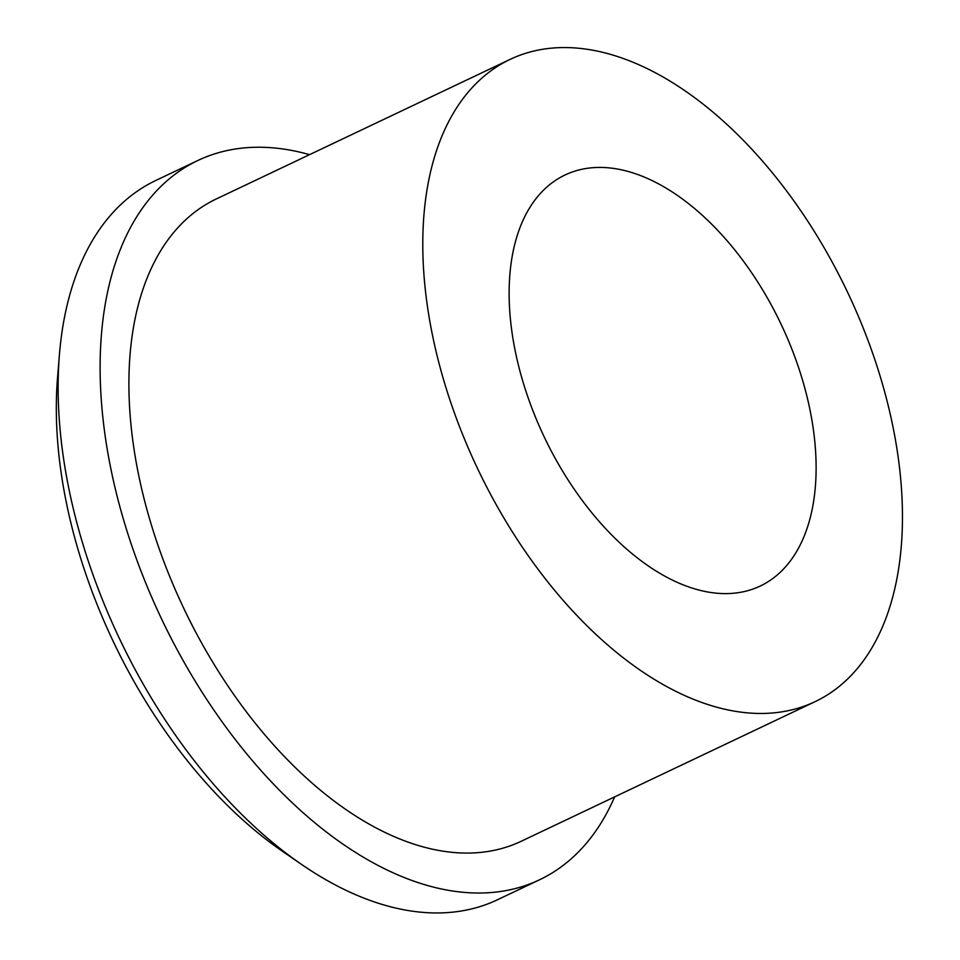<?xml version="1.0" encoding="UTF-8"?>
<svg xmlns="http://www.w3.org/2000/svg" width="960" height="960" viewBox="0 0 960 960"><rect width="100%" height="100%" fill="white"/><g stroke="black" fill="none" stroke-linecap="round" stroke-linejoin="round"><path stroke-width="1.44" d="M309.552 154.656A398.16 229.512 64.6 0 0 197.892 160.476L155.904 180.42A398.16 229.512 64.6 0 0 59.424 354.624A398.16 229.512 64.6 0 0 94.092 577.836A398.16 229.512 64.6 0 0 301.608 864.456A398.16 229.512 64.6 0 0 497.604 899.712L539.592 879.768A398.16 229.512 64.6 0 0 614.64 796.884M197.892 160.476A398.16 229.512 64.6 0 0 136.068 557.892A398.16 229.512 64.6 0 0 539.592 879.768M59.424 354.624L57.528 377.844A369.72 213.12 64.6 0 0 89.712 585.108A369.72 213.12 64.6 0 0 282.408 851.256L301.608 864.456M529.668 402.096A227.52 131.148 64.6 0 0 760.248 586.032A227.52 131.148 64.6 0 0 795.576 358.932A227.52 131.148 64.6 0 0 564.996 175.008A227.52 131.148 64.6 0 0 529.668 402.096M510.084 59.4L216.192 199.008A355.5 204.924 64.6 0 0 161.004 553.848A355.5 204.924 64.6 0 0 521.28 841.236L815.16 701.628A355.5 204.924 64.6 0 0 870.36 346.788A355.5 204.924 64.6 0 0 510.084 59.4A355.5 204.924 64.6 0 0 454.884 414.24A355.5 204.924 64.6 0 0 815.16 701.628"/></g></svg>
